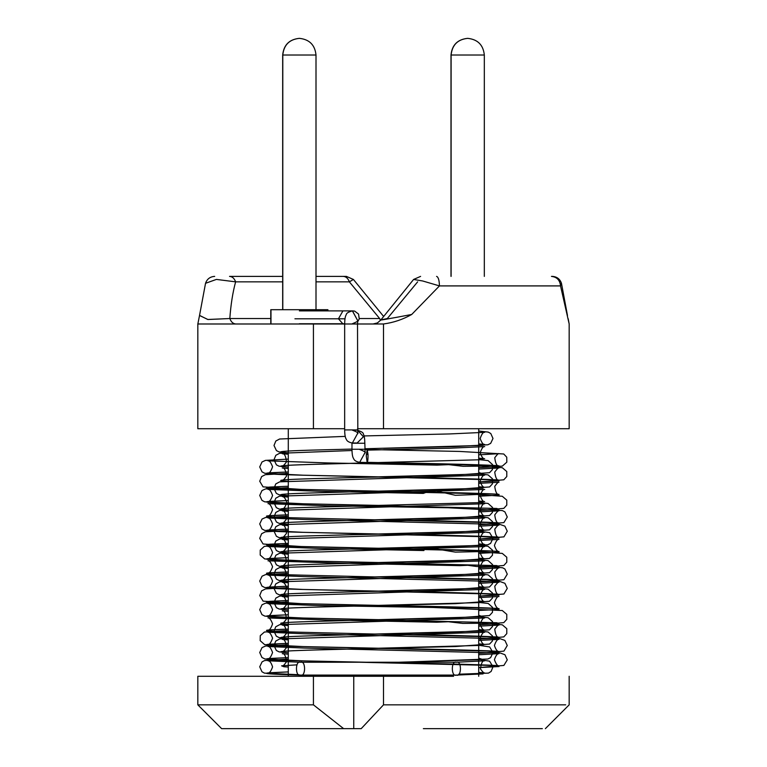 <?xml version="1.0" encoding="UTF-8"?>
<svg xmlns="http://www.w3.org/2000/svg" width="767" height="767" viewBox="0 0 767 767"><rect width="100%" height="100%" fill="white"/><g stroke="black" fill="none" stroke-linecap="round" stroke-linejoin="round"><path stroke-width="1.15" d="M567.014 314.47L560.533 285.909L569.172 323.981L569.172 428.724L569.172 323.981L568.194 318.746M221.634 728.65L197.828 704.844L197.828 676.283L197.828 704.844L313.425 704.844L313.425 676.283L197.828 676.283L383.5 676.283L383.5 704.844L565.701 704.844L383.5 704.844L361.209 728.65L221.634 728.65L343.635 728.65L313.425 704.844L197.828 704.844L221.634 728.65M423.365 728.65L542.346 728.65L423.365 728.65M197.838 323.99L344.661 323.99L197.838 323.99L199.525 315.486L207.943 319.513L229.822 318.535L270.78 318.535L229.822 318.535C230.819 304.633 232.746 292.4 235.622 281.844C232.746 292.4 230.819 304.633 229.822 318.535C231.116 321.996 233.149 323.818 235.91 323.99C233.149 323.818 231.116 321.996 229.822 318.535L207.761 319.484L199.535 315.4M359.675 449.481C364.028 451.092 365.849 452.262 365.15 452.99L364.833 443.249C364.728 438.321 364.229 435.282 363.318 434.132C363.587 432.818 361.516 431.495 357.115 430.153L352.369 430.153C356.713 431.754 358.534 432.924 357.834 433.662L357.518 323.99L375.533 323.99L357.518 323.99L357.834 320.242C358.851 320.683 357.029 321.852 352.369 323.751L352.935 323.76M197.828 323.981L197.828 428.724L313.425 428.724L313.425 323.99L313.425 428.724L344.661 428.724L313.425 428.724M561.473 283.311C559.939 278.977 556.88 276.666 552.307 276.388L551.454 276.388C556.928 276.992 559.958 280.166 560.533 285.909L439.453 285.909L411.716 314.47C402.905 319.455 393.5 322.629 383.5 323.981L383.5 428.724L569.172 428.724L357.518 428.724L383.5 428.724L383.5 323.981L375.533 323.99L383.5 323.981C393.5 322.629 402.905 319.455 411.716 314.47L439.453 285.909L422.703 280.981L413.595 279.456L380.768 320.05L377.402 322.945L373.05 323.99M453.575 676.283L313.425 676.283L313.425 704.844L343.635 728.65L353.75 728.65L353.75 676.283L353.75 728.65L361.209 728.65L383.5 704.844L383.5 676.283M235.622 281.844L282.678 281.844L235.622 281.844C234.328 278.373 232.296 276.561 229.534 276.388L282.678 276.388L229.534 276.388C232.296 276.561 234.328 278.373 235.622 281.844L216.399 279.418L205.527 283.301C207.061 278.977 210.12 276.666 214.693 276.388M316.004 276.388L343.271 276.388C346.032 276.561 348.065 278.373 349.359 281.844L316.004 281.844L349.359 281.844L379.655 318.535L349.359 281.844C348.065 278.373 346.032 276.561 343.271 276.388L316.004 276.388M288.287 676.283L288.287 428.724L288.287 676.283M359.339 318.535L379.655 318.535L380.49 320.414L379.655 318.535L359.339 318.535M411.716 314.47C394.794 317.749 368.745 322.428 387.345 318.535L417.641 281.844M383.5 316.301L353.405 279.456L349.359 281.844M439.453 285.909C439.27 280.166 438.312 276.992 436.586 276.388C438.312 276.992 439.27 280.166 439.453 285.909L560.533 285.909L561.358 283.004M560.533 285.909C559.958 280.166 556.928 276.992 551.454 276.388M353.405 279.456L346.406 276.388L343.271 276.388M351.976 443L351.976 449.251C352.043 454.122 352.58 457.209 353.568 458.503C354.181 460.44 356.224 461.715 359.694 462.338L365.054 452.54L359.694 462.338L496.853 465.627L499.01 466.614L478.713 467.659L499.01 466.614L496.853 465.627L367.153 462.338C367.796 461.705 368.083 459.069 368.026 454.438L367.153 449.481L366.262 455.895L367.153 462.338L366.262 455.905L367.153 449.481L368.026 454.438L366.281 454.438L368.026 454.438C368.083 459.069 367.796 461.705 367.153 462.338L383.5 462.664C441.37 463.623 496.383 465.07 499.068 465.857C496.92 466.326 495.482 463.623 494.753 457.736C497.246 454.38 498.655 453.038 499.001 453.7L478.713 454.802M288.287 471.954L270.147 472.76C260.224 473.555 270.348 474.351 300.52 475.147L496.853 479.902L499.01 480.89L478.713 481.935L499.01 480.89L496.853 479.902L300.52 475.147C270.348 474.351 260.224 473.555 270.147 472.76L288.287 471.954L267.932 472.999C269.409 473.44 270.962 471.36 272.573 466.767C270.904 462.415 269.38 460.44 267.999 460.842L327.605 462.932L437.065 465.128L448.657 464.649L462.971 466.307L481.475 466.154L502.28 467.697L506.776 471.542L506.786 476.528L503.804 479.797L478.713 481.973M288.287 486.24L270.147 487.045C260.224 487.841 270.348 488.637 300.52 489.423L496.853 494.188L499.01 495.175L478.713 496.22L499.01 495.175L496.853 494.188L300.52 489.423C270.348 488.637 260.224 487.841 270.147 487.045L288.287 486.24M288.287 500.515L270.147 501.33C260.224 502.117 270.348 502.912 300.52 503.708L496.853 508.463L499.01 509.461L478.713 510.506L499.01 509.461L496.853 508.463L300.52 503.708C270.348 502.912 260.224 502.117 270.147 501.33L288.287 500.515L267.932 501.56C269.399 501.973 270.943 499.94 272.573 495.472C270.991 491.062 269.466 489.039 267.999 489.404L321.124 491.34L423.307 493.411L432.329 490.027L455.397 495.309L477.055 494.494L502.299 496.268L506.776 500.132L506.776 505.108L503.794 508.368L478.713 510.544M288.287 514.801L270.147 515.606C260.224 516.402 270.348 517.198 300.52 517.993L496.853 522.749L499.01 523.736L478.713 524.781L499.01 523.736L496.853 522.749L300.52 517.993C270.348 517.198 260.224 516.402 270.147 515.606L288.287 514.801L267.932 515.846C269.399 516.287 270.943 514.216 272.573 509.633C270.914 505.271 269.39 503.286 267.999 503.689L327.049 505.76L448.101 507.764L502.385 510.573L504.907 511.886L507.275 517.006L503.9 522.595L478.713 524.772M288.287 529.086L270.147 529.892C260.224 530.687 270.348 531.473 300.52 532.269L496.853 537.034L499.01 538.022L478.713 539.067L499.01 538.022L496.853 537.034L300.52 532.269C270.348 531.473 260.224 530.687 270.147 529.892L288.287 529.086L267.932 530.122C269.351 530.591 270.904 528.54 272.573 523.986C270.962 519.595 269.438 517.591 267.999 517.974L303.79 519.499L499.921 524.417L504.868 526.133L507.275 531.224L503.948 536.852L478.713 539.086M288.287 543.362L270.147 544.177C260.224 544.963 270.348 545.759 300.52 546.555L496.853 551.31L499.01 552.307L478.713 553.352L499.01 552.307L496.853 551.31L300.52 546.555C270.348 545.759 260.224 544.963 270.147 544.177L288.287 543.362M288.287 557.647L270.147 558.453C260.224 559.248 270.348 560.044 300.52 560.84L496.853 565.595L499.01 566.583L478.713 567.628L499.01 566.583L496.853 565.595L300.52 560.84C270.348 560.044 260.224 559.248 270.147 558.453L288.287 557.647L267.932 558.692C269.38 559.114 270.924 557.091 272.573 552.623C271.01 548.213 269.485 546.181 267.999 546.535L321.421 548.482L423.93 550.553L424.659 547.034L455.368 552.115L477.227 551.655L502.27 553.391L506.766 557.226L506.786 562.211L503.814 565.49L478.713 567.618M288.287 571.933L270.147 572.738C260.224 573.534 270.348 574.32 300.52 575.116L496.853 579.881L499.01 580.868L478.713 581.913L499.01 580.868L496.853 579.881L300.52 575.116C270.348 574.32 260.224 573.534 270.147 572.738L288.287 571.933L267.932 572.968C269.409 573.419 270.952 571.338 272.573 566.746C270.904 562.393 269.38 560.418 267.999 560.821L340.021 563.17L459.836 565.653L467.774 565.289L476.633 566.497L488.828 566.497L502.596 567.772L504.916 569.028L507.275 574.147L503.89 579.727L478.713 581.932M288.287 586.209L270.147 587.023C260.224 587.81 270.348 588.605 300.52 589.401L496.853 594.157L499.01 595.154L478.713 596.199L499.01 595.154L496.853 594.157L300.52 589.401C270.348 588.605 260.224 587.81 270.147 587.023L288.287 586.209L267.932 587.254C269.39 587.704 270.933 585.643 272.573 581.06C270.933 576.698 269.399 574.704 267.999 575.097L303.914 576.631L500.074 581.568L504.897 583.294L507.275 588.404L503.909 594.003L478.713 596.17M288.287 600.494L270.147 601.299C260.224 602.095 270.348 602.891 300.52 603.687L496.853 608.442L499.01 609.429L478.713 610.474L499.01 609.429L496.853 608.442L300.52 603.687C270.348 602.891 260.224 602.095 270.147 601.299L288.287 600.494M288.287 614.779L270.147 615.585C260.224 616.38 270.348 617.167 300.52 617.962L496.853 622.727L499.01 623.715L478.713 624.76L499.01 623.715L496.853 622.727L300.52 617.962C270.348 617.167 260.224 616.38 270.147 615.585L288.287 614.779L267.932 615.815C269.39 616.237 270.933 614.204 272.573 609.736C271 605.326 269.476 603.303 267.999 603.667L318.631 605.547L433.067 607.474L502.28 610.522L506.776 614.367L506.786 619.343L503.804 622.622L478.713 624.789M288.287 629.055L270.147 629.87C260.224 630.656 270.348 631.452 300.52 632.248L496.853 637.003L499.01 638L478.713 639.045L499.01 638L496.853 637.003L300.52 632.248C270.348 631.452 260.224 630.656 270.147 629.87L288.287 629.055M288.287 643.34L270.147 644.146C260.224 644.942 270.348 645.737 300.52 646.523L496.853 651.288L499.01 652.276L478.713 653.321L499.01 652.276L496.853 651.288L300.52 646.523C270.348 645.737 260.224 644.942 270.147 644.146L288.287 643.34L267.932 644.385C269.38 644.836 270.933 642.775 272.573 638.192C270.933 633.82 269.409 631.835 267.999 632.229L303.847 633.753L499.998 638.681L504.878 640.407L507.275 645.507L503.929 651.116L478.713 653.359M288.287 657.626L270.147 658.431C260.224 659.227 270.348 660.013 300.52 660.809L496.853 665.574L499.01 666.561L478.713 667.606L499.01 666.561L496.853 665.574L300.52 660.809C270.348 660.013 260.224 659.227 270.147 658.431L288.287 657.626L267.932 658.661C269.361 659.131 270.904 657.079 272.573 652.516C270.952 648.134 269.428 646.13 267.999 646.514L304.068 648.048L500.199 652.985L504.935 654.73L507.275 659.869L503.871 665.43L478.713 667.616M456.49 675.094L456.384 675.094C450.986 677.376 450.986 659.956 456.384 662.237C461.772 659.956 461.772 677.376 456.384 675.094L483.057 673.905L478.713 672.4L483.057 673.905L456.384 675.094L300.52 675.094C295.122 677.376 295.122 659.956 300.52 662.237C305.918 659.956 305.918 677.376 300.52 675.094C270.348 674.298 260.224 673.503 270.147 672.717L288.287 671.902L270.147 672.717C260.224 673.503 270.348 674.298 300.52 675.094L300.443 675.094M478.713 672.41L484.639 672.937C484.265 673.541 482.894 672.228 480.497 669.006C481.139 663.119 482.548 660.406 484.706 660.847L456.384 662.237L300.52 662.237C295.122 659.956 295.122 677.376 300.52 675.094C305.918 677.376 305.918 659.956 300.52 662.237L267.999 660.79C269.773 660.732 271.297 662.774 272.573 666.926C270.952 671.317 269.409 673.321 267.932 672.947L288.287 671.911M478.713 443.892L483.057 445.387L364.833 448.772L483.057 445.387L478.713 443.892L484.639 444.419C483.315 444.841 481.82 442.885 480.142 438.551C481.734 433.969 483.258 431.888 484.706 432.329L449.587 433.94L364.009 435.934M351.976 449.078L310.616 450.152C284.126 450.938 275.228 451.734 283.943 452.53L288.287 452.808L283.943 452.53C275.228 451.734 284.126 450.938 310.616 450.152L351.976 449.078M478.713 458.167L483.057 459.673L310.616 464.428C284.126 465.224 275.228 466.02 283.943 466.815L288.287 467.093L283.943 466.815C275.228 466.02 284.126 465.224 310.616 464.428L483.057 459.673L478.713 458.167L484.639 458.704C483.258 459.097 481.753 457.103 480.142 452.741C481.801 448.187 483.315 446.145 484.706 446.615L450.315 448.196L367.546 450.124M478.713 472.453L483.057 473.948L310.616 478.713C284.126 479.509 275.228 480.305 283.943 481.091L288.287 481.369L283.943 481.091C275.228 480.305 284.126 479.509 310.616 478.713L483.057 473.948L478.713 472.453M478.713 486.738L483.057 488.234L310.616 492.999C284.126 493.785 275.228 494.581 283.943 495.377L288.287 495.655L283.943 495.377C275.228 494.581 284.126 493.785 310.616 492.999L483.057 488.234L478.713 486.738L484.639 487.266C482.913 487.342 481.417 485.31 480.142 481.177C481.877 476.671 483.402 474.677 484.706 475.176L279.725 481.829L275.746 483.948L274.001 488.464L276.341 493.363L279.092 494.763L288.287 495.664M478.713 501.014L483.057 502.519L310.616 507.275C284.126 508.07 275.228 508.866 283.943 509.662L288.287 509.94L283.943 509.662C275.228 508.866 284.126 508.07 310.616 507.275L483.057 502.519L478.713 501.014M478.713 515.299L483.057 516.795L310.616 521.56C284.126 522.356 275.228 523.152 283.943 523.938L288.287 524.216L283.943 523.938C275.228 523.152 284.126 522.356 310.616 521.56L483.057 516.795L478.713 515.299M478.713 529.575L483.057 531.08L310.616 535.845C284.126 536.632 275.228 537.427 283.943 538.223L288.287 538.501L283.943 538.223C275.228 537.427 284.126 536.632 310.616 535.845L483.057 531.08L478.713 529.575L484.639 530.112C483.248 530.505 481.753 528.511 480.142 524.149C481.801 519.595 483.315 517.552 484.706 518.022L279.6 524.705L275.832 526.708L274.001 531.167L276.408 536.267L278.967 537.571L288.287 538.511M478.713 543.861L483.057 545.366L310.616 550.121C284.126 550.917 275.228 551.713 283.943 552.508L288.287 552.786L283.943 552.508C275.228 551.713 284.126 550.917 310.616 550.121L483.057 545.366L478.713 543.861L484.639 544.397C482.922 544.474 481.427 542.451 480.142 538.319C481.868 533.813 483.392 531.809 484.706 532.308L279.734 538.961L275.746 541.08L274.001 545.586L276.331 550.485L279.092 551.885L288.287 552.786M478.713 558.146L483.057 559.642L310.616 564.407C284.126 565.202 275.228 565.988 283.943 566.784L288.287 567.062L283.943 566.784C275.228 565.988 284.126 565.202 310.616 564.407L483.057 559.642L478.713 558.146L484.639 558.683C483.22 559.057 481.724 557.043 480.142 552.662C481.829 548.127 483.354 546.104 484.706 546.583L279.667 553.256L275.871 555.231L274.001 559.661L276.369 564.8L279.14 566.18L288.287 567.072M478.713 572.422L483.057 573.927L310.616 578.692C284.126 579.478 275.228 580.274 283.943 581.07L288.287 581.348L283.943 581.07C275.228 580.274 284.126 579.478 310.616 578.692L483.057 573.927L478.713 572.422L484.639 572.959C482.903 573.026 481.408 570.993 480.142 566.861C481.887 562.355 483.411 560.361 484.706 560.869L279.648 567.542L275.861 569.526L274.001 573.965L276.379 579.085L278.939 580.408L288.287 581.357M478.713 586.707L483.057 588.212L310.616 592.968C284.126 593.763 275.228 594.559 283.943 595.355L288.287 595.633L283.943 595.355C275.228 594.559 284.126 593.763 310.616 592.968L483.057 588.212L478.713 586.707L484.639 587.244C482.903 587.311 481.408 585.279 480.142 581.137C481.887 576.64 483.411 574.646 484.706 575.154L279.715 581.808L275.737 583.936L274.001 588.452L276.341 593.342L279.102 594.741L288.287 595.633M478.713 600.992L483.057 602.488L310.616 607.253C284.126 608.049 275.228 608.835 283.943 609.631L288.287 609.909L283.943 609.631C275.228 608.835 284.126 608.049 310.616 607.253L483.057 602.488L478.713 600.992L484.639 601.529C483.191 601.884 481.695 599.861 480.142 595.46C481.791 591.012 483.315 589.008 484.706 589.43L279.677 596.103L275.88 598.068L274.001 602.498L276.369 607.637L279.13 609.027L288.287 609.918M478.713 615.268L483.057 616.773L310.616 621.538C284.126 622.325 275.228 623.12 283.943 623.916L288.287 624.194L283.943 623.916C275.228 623.12 284.126 622.325 310.616 621.538L483.057 616.773L478.713 615.268M478.713 629.554L483.057 631.059L310.616 635.814C284.126 636.61 275.228 637.406 283.943 638.202L288.287 638.48L283.943 638.202C275.228 637.406 284.126 636.61 310.616 635.814L483.057 631.059L478.713 629.554L484.639 630.091C482.913 630.158 481.408 628.125 480.142 623.993C481.877 619.487 483.402 617.493 484.706 618.001L279.725 624.654L275.746 626.773L274.001 631.289L276.341 636.179L279.092 637.588L288.287 638.48M478.713 643.839L483.057 645.335L310.616 650.1C284.126 650.895 275.228 651.682 283.943 652.477L288.287 652.755L283.943 652.477C275.228 651.682 284.126 650.895 310.616 650.1L483.057 645.335L478.713 643.839L484.639 644.376C482.903 644.443 481.408 642.401 480.142 638.269C481.753 633.897 483.277 631.903 484.706 632.276L279.725 638.93L275.746 641.059L274.001 645.565L276.341 650.464L279.092 651.864L288.287 652.765M478.713 658.115L483.057 659.62L398.878 662.237L483.057 659.62L478.713 658.115M296.867 664.845L281.594 665.833L283.943 666.763L288.287 667.041L283.943 666.763L281.594 665.833L296.867 664.845L282.361 665.794C282.774 666.418 284.164 665.056 286.551 661.729C285.765 655.871 284.346 653.196 282.294 653.705L288.287 654.174M456.384 675.094C461.772 677.376 461.772 659.956 456.384 662.237C450.986 659.956 450.986 677.376 456.384 675.094L300.52 675.094M352.552 449.251L364.258 449.251L352.552 449.251M352.552 443.249L364.258 443.249L352.552 443.249M357.518 430.162L363.424 436.778L357.125 443.01L363.424 436.778L357.518 430.162M357.738 433.211L352.379 443.01L357.738 433.211M345.236 429.913L356.943 429.913L345.236 429.913M345.236 323.99L356.943 323.99L345.236 323.99M357.738 320.702L352.379 310.894L351.756 310.923L352.456 310.884L357.738 320.702M345.025 318.804L338.448 318.804L342.83 323.76L338.448 318.804L345.025 318.804M299.398 310.884L342.935 310.884L338.448 318.804L342.935 310.884L352.456 310.884M338.448 318.804L294.921 318.804L338.448 318.804M451.111 55.013L451.111 276.388L451.111 55.013L484.207 55.013L451.111 55.013C452.166 44.965 457.678 39.414 467.659 38.35C457.678 39.414 452.166 44.965 451.111 55.013M270.981 309.705L270.981 323.99L270.981 309.705L327.701 309.705L270.78 309.705L270.78 323.99M282.793 55.013L282.793 309.705L282.793 55.013L315.889 55.013L282.793 55.013C283.848 44.965 289.36 39.414 299.341 38.35C289.36 39.414 283.848 44.965 282.793 55.013M545.366 728.65L569.172 704.844L569.172 676.283M478.713 676.283L478.713 428.724M561.463 283.301L567.475 315.496M199.525 315.496L205.537 283.301M413.595 279.456L420.594 276.388M298.996 674.72L264.462 673.138L261.95 671.748L259.725 666.791L262.046 661.892L264.557 660.56L288.287 659.054M478.713 654.75L499.001 653.647C497.246 653.58 495.722 655.612 494.427 659.764C496.163 664.289 497.706 666.302 499.068 665.804C496.412 665.018 441.37 663.57 383.5 662.621L303.464 660.876L264.903 658.978L261.959 657.482L259.725 652.525L262.036 647.616L265.468 646.054L288.287 644.75M367.153 449.491L459.634 451.437L503.737 453.987L506.747 457.199L506.814 462.185L502.347 466.106L478.713 467.669M288.287 630.426L264.404 632.037L260.272 635.68L260.176 640.666L264.615 644.616L303.003 646.581L383.5 648.336C441.399 649.294 496.393 650.732 499.068 651.519C497.304 651.605 495.76 649.591 494.427 645.469C495.99 641.049 497.515 639.016 499.001 639.371L478.713 640.445M288.287 587.637L265.593 588.903L261.614 590.878L259.725 595.547L263.091 601.146L301.23 603.658L383.5 605.489C441.552 606.476 496.316 607.867 499.068 608.672C497.323 608.777 495.779 606.764 494.427 602.651C496.096 598.087 497.63 596.045 499.001 596.525L478.713 597.598M288.287 601.903L265.497 603.198L262.046 604.76L259.725 609.66L261.95 614.626L264.883 616.131L303.435 618.039L383.5 619.774M478.713 639.074L503.804 636.898L506.786 633.628L506.776 628.652L502.28 624.798L481.369 623.245L462.779 623.408L448.379 621.74L436.749 622.229L327.451 620.024L267.999 617.943C269.38 617.54 270.904 619.515 272.573 623.868C270.952 628.47 269.409 630.541 267.932 630.1L288.287 629.065M383.5 634.05C441.399 635.009 496.374 636.457 499.068 637.243C496.93 637.722 495.492 635.018 494.753 629.141C497.237 625.767 498.655 624.415 499.001 625.086L478.713 626.179M383.5 576.928C441.38 577.877 496.383 579.334 499.068 580.111C496.843 580.542 495.415 577.8 494.792 571.885C497.284 568.615 498.684 567.302 499.001 567.954L478.713 569.056M288.287 573.352L265.507 574.636L262.055 576.19L259.725 581.079L261.94 586.046L264.653 587.503L303.051 589.459L383.5 591.204C441.389 592.162 496.383 593.61 499.068 594.396C496.853 594.828 495.424 592.086 494.792 586.18C497.275 582.901 498.684 581.587 499.001 582.239L478.713 583.342M288.287 530.505L265.353 531.819L261.643 533.717L259.725 538.376L263.062 543.995L301.191 546.526L383.5 548.357C441.408 549.325 496.393 550.764 499.068 551.55C497.304 551.636 495.76 549.613 494.427 545.49C495.99 541.071 497.515 539.038 499.001 539.393L478.713 540.486M288.287 544.589L264.337 546.363L260.243 550.064L260.205 555.049L264.682 558.942L303.118 560.898L383.5 562.642M288.287 516.229L265.516 517.504L262.055 519.058L259.725 523.938L261.94 528.914L264.644 530.371L303.032 532.327L383.5 534.081C441.341 535.03 496.383 536.478 499.068 537.264C496.882 537.715 495.453 534.992 494.773 529.096C497.265 525.779 498.675 524.455 499.001 525.107L478.713 526.21M383.5 519.796C441.408 520.755 496.364 522.193 499.068 522.989C496.911 523.449 495.472 520.735 494.763 514.849C497.256 511.503 498.665 510.17 499.001 510.832L478.713 511.925M288.287 473.383L265.372 474.687L261.643 476.585L259.725 481.235L263.052 486.863L301.191 489.404L383.5 491.235C441.619 492.241 496.259 493.603 499.068 494.418C496.949 494.907 495.511 492.213 494.744 486.336C497.227 482.951 498.646 481.599 499.001 482.27L478.713 483.344M288.287 487.649L265.449 488.953L262.017 490.525L259.725 495.444L261.978 500.391L264.701 501.819L303.128 503.775L383.5 505.511M288.287 459.097L265.392 460.401L261.988 461.993L259.725 466.93L262.007 471.849L264.74 473.268L303.195 475.204L383.5 476.949C441.351 477.908 496.393 479.356 499.068 480.142C496.939 480.621 495.501 477.927 494.744 472.05C497.237 468.666 498.655 467.314 499.001 467.985L478.713 469.078M478.713 431.016L488.243 432.099L490.775 433.499L492.999 438.475L490.659 443.374L487.908 444.774L453.767 446.653L383.5 448.34M345.265 436.385L279.591 439.012L275.832 441.015L274.001 445.483L276.417 450.584L278.977 451.888L288.287 452.818M458.676 674.212L488.493 673.11L491.12 671.461L492.999 666.772L489.595 661.183L478.713 659.438M351.995 450.507L279.6 453.297L275.832 455.291L274.001 459.749L276.408 464.86L278.967 466.163L288.287 467.103M288.287 468.512L282.294 468.033C284.375 467.544 285.784 470.229 286.542 476.086C284.154 479.394 282.764 480.746 282.361 480.123C284.787 479.222 333.06 478.033 383.5 476.911L455.656 475.128L489.567 472.683L492.433 469.596L492.558 464.61L488.1 460.612L478.713 459.586M288.287 454.237L282.294 453.757C284.442 453.307 285.851 456.029 286.503 461.907C284.116 465.138 282.735 466.451 282.361 465.847C284.787 464.927 333.07 463.757 383.5 462.626M383.5 491.187L455.646 489.423L489.595 486.949L492.443 483.852L492.548 478.867L488.071 474.888L478.713 473.872M478.713 501.024L484.639 501.551C483.248 501.934 481.753 499.94 480.142 495.578C481.801 491.024 483.325 488.991 484.706 489.461L279.504 496.163L275.775 498.195L274.001 502.692L276.302 507.61L279.054 509.029L288.287 509.94M288.287 511.359L282.294 510.88C284.423 510.429 285.832 513.133 286.513 519.01C284.126 522.26 282.745 523.583 282.361 522.969C284.797 522.059 333.07 520.879 383.5 519.758L455.646 517.984L489.595 515.52L492.443 512.414L492.548 507.428L488.071 503.449L478.713 502.433M288.287 497.083L282.294 496.604C284.001 496.508 285.525 498.512 286.858 502.615C285.19 507.15 283.685 509.183 282.361 508.694C284.797 507.773 333.079 506.603 383.5 505.472M288.287 568.491L282.294 568.011C284.404 567.542 285.813 570.236 286.522 576.103C284.135 579.382 282.745 580.715 282.361 580.101C284.893 579.143 332.849 578.069 383.5 576.88L455.656 575.097L489.567 572.661L492.433 569.574L492.558 564.589L488.1 560.591L478.713 559.565M288.287 554.205L282.294 553.726C284.442 553.285 285.851 555.998 286.503 561.875C284.116 565.116 282.735 566.429 282.361 565.816C284.787 564.896 333.06 563.735 383.5 562.604L455.588 560.811L489.461 558.434L492.472 555.203L492.529 550.217L488.013 546.286L478.713 545.279M288.287 525.635L282.294 525.165C284.442 524.714 285.842 527.428 286.503 533.314C284.116 536.545 282.735 537.859 282.361 537.255C284.806 536.334 333.041 535.174 383.5 534.033L455.627 532.269L489.499 529.844L492.491 526.574L492.5 521.598L488.176 517.763L478.713 516.718M288.287 539.92L282.294 539.45C284.413 538.98 285.823 541.684 286.522 547.561C284.126 550.821 282.745 552.144 282.361 551.54C284.797 550.62 333.012 549.45 383.5 548.319L453.575 546.641L487.783 544.781L490.573 543.419L492.999 538.329L489.662 532.682L478.713 530.994M478.713 515.309L484.639 515.836C483.296 516.239 481.801 514.274 480.142 509.93C481.753 505.357 483.277 503.286 484.706 503.737L279.562 510.429L275.813 512.442L274.001 516.91L276.436 522.001L278.996 523.305L288.287 524.225M288.287 582.776L282.294 582.297C284.001 582.191 285.525 584.195 286.858 588.299C285.19 592.843 283.685 594.876 282.361 594.387C284.797 593.466 333.07 592.297 383.5 591.165L455.598 589.382L489.499 586.976L492.491 583.716L492.5 578.73L488.186 574.895L478.713 573.85M288.287 639.889L282.294 639.419C284.452 638.978 285.851 641.701 286.503 647.578C284.106 650.809 282.735 652.123 282.361 651.509C284.768 650.598 333.099 649.428 383.5 648.297L455.656 646.514L489.576 644.069L492.433 640.972L492.558 635.996L488.09 631.998L478.713 630.973M288.287 625.613L282.294 625.143C284.471 624.712 285.87 627.435 286.494 633.321C284.097 636.533 282.726 637.837 282.361 637.233C284.797 636.313 333.06 635.143 383.5 634.012L455.627 632.238L489.499 629.822L492.491 626.553L492.5 621.567L488.176 617.742L478.713 616.697M288.287 597.052L282.294 596.573C284.394 596.093 285.803 598.787 286.532 604.655C284.145 607.943 282.755 609.276 282.361 608.662C284.787 607.752 333.07 606.582 383.5 605.451L455.512 603.658L489.461 601.28L492.472 598.049L492.519 593.064L488.013 589.133L478.713 588.126M288.287 611.337L282.294 610.858C284.423 610.398 285.832 613.111 286.513 618.988C284.126 622.238 282.745 623.561 282.361 622.948C284.797 622.037 333.07 620.858 383.5 619.726L455.579 617.943L489.48 615.546L492.481 612.306L492.51 607.32L488.205 603.466L478.713 602.411M401.064 662.237L487.812 659.035L490.592 657.664L492.999 652.554L489.643 646.926L478.713 645.248M367.153 449.481L364.833 449.481M357.125 443.01L352.379 443.01C348.908 442.386 346.866 441.111 346.253 439.175C345.265 437.88 344.738 434.793 344.661 429.913L344.661 323.99C344.738 319.11 345.265 316.023 346.243 314.748C346.214 313.3 348.266 312.016 352.379 310.894M299.293 323.76L344.661 323.76M352.762 310.894L354.632 311.086L358.563 314.067L359.244 318.947L357.604 321.824M484.322 276.388L484.322 55.013C483.277 44.946 477.726 39.395 467.659 38.35C457.592 39.395 452.041 44.946 450.996 55.013L450.996 276.388M327.902 309.705L327.902 310.884M316.004 309.705L316.004 55.013C314.959 44.946 309.408 39.395 299.341 38.35C289.274 39.395 283.723 44.946 282.678 55.013L282.678 309.705"/></g></svg>
